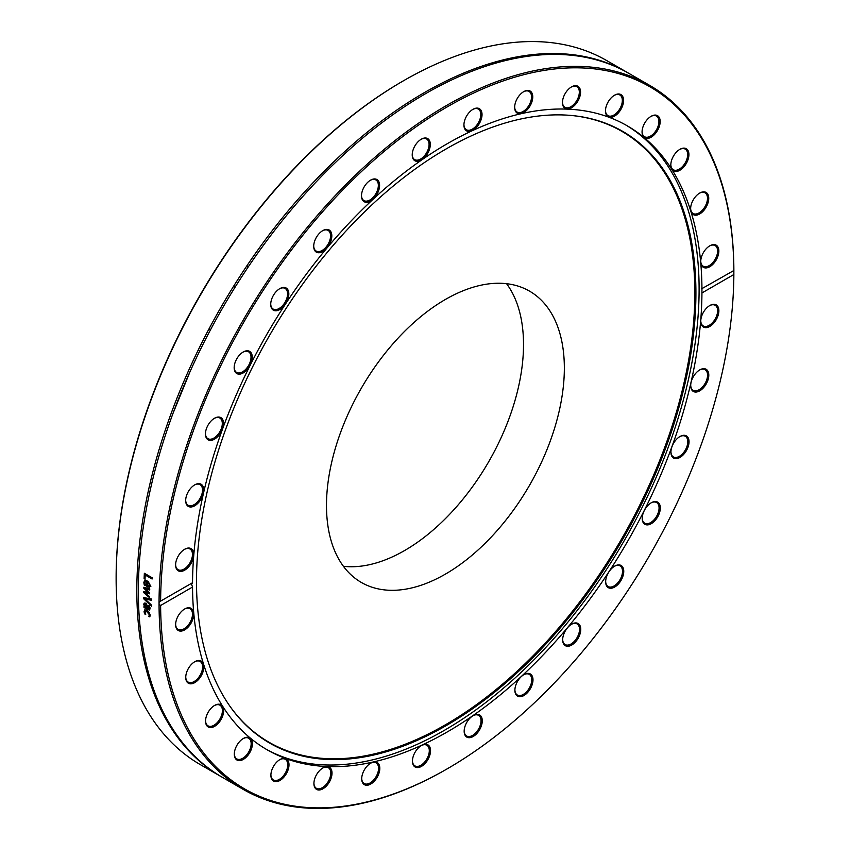 <?xml version="1.0" encoding="UTF-8"?>
<svg xmlns="http://www.w3.org/2000/svg" width="850" height="850" viewBox="0 0 850 850"><rect width="100%" height="100%" fill="white"/><g stroke="black" fill="none" stroke-linecap="round" stroke-linejoin="round"><path stroke-width="1.27" d="M403.538 80.739L402.751 81.186A405.354 234.037 120 0 0 116.131 577.639L116.131 578.542A406.459 234.674 -60 0 1 403.538 80.739A406.459 234.674 -60 0 1 606.773 60.605L627.47 72.558A406.459 234.674 120 0 0 314.256 181.454A406.459 234.674 120 0 0 136.829 590.495A406.459 234.674 120 0 0 221.011 776.56A406.459 234.674 120 0 0 221.776 776.996M221.011 776.56L200.313 764.617A406.459 234.674 -60 0 1 116.131 578.542M628.224 73.004A406.459 234.674 120 0 0 627.47 72.558M159.056 604.297L159.056 602.352L160.618 601.162A405.354 234.037 -60 0 1 447.238 106.866A405.354 234.037 -60 0 1 733.858 270.194L733.858 274.518A405.354 234.037 -60 0 1 447.249 768.814A405.354 234.037 -60 0 1 160.618 605.487L159.056 604.297A406.459 234.674 120 0 0 243.238 789.395A406.459 234.674 120 0 0 446.462 769.261L447.249 768.814M733.858 274.518L701.941 292.953L701.941 288.628L733.869 270.491A406.459 234.674 120 0 0 649.687 85.382L628.989 73.44A406.459 234.674 120 0 0 315.775 182.325A406.459 234.674 120 0 0 138.348 591.377A406.459 234.674 120 0 0 222.53 777.442L243.238 789.395M649.687 85.382A406.459 234.674 120 0 0 336.866 193.874A406.459 234.674 120 0 0 159.056 602.352M151.64 605.264A406.459 234.674 120 0 0 151.661 606.475L143.809 598.889A406.459 234.674 -60 0 1 143.799 597.603L151.587 599.016A406.459 234.674 120 0 0 151.597 600.302L145.127 599.048L151.64 605.264M149.547 610.045L144.011 607.559A406.459 234.674 -60 0 1 143.979 606.443L144.596 606.804L143.746 604.191L144.234 603.054L145.562 603.234L147.305 605.444L148.017 608.781L148.888 608.834L148.601 605.593A406.459 234.674 -60 0 1 148.601 605.529L149.611 606.103L149.419 610.151M148.017 608.781L149.919 608.239M144.107 578.638A406.459 234.674 -60 0 1 144.362 573.272L152.161 577.777A406.459 234.674 120 0 0 152.097 579.009L145.222 575.036A406.459 234.674 120 0 0 145.031 579.169L144.107 578.638L145.074 578.074M143.852 587.244L149.749 588.869A406.459 234.674 120 0 0 149.717 590.07L145.169 588.668L149.674 592.896A406.459 234.674 120 0 0 149.664 593.842L145.116 592.875L149.643 596.626A406.459 234.674 120 0 0 149.643 597.773L143.788 592.673A406.459 234.674 -60 0 1 143.799 591.611L148.325 592.556L143.841 588.296A406.459 234.674 -60 0 1 143.852 587.244M143.841 582.431L144.691 580.327L146.986 580.699L150.004 585.692L149.292 587.308L146.731 586.606A406.459 234.674 -60 0 1 146.88 581.846L144.904 581.952L145.339 585.607A406.459 234.674 120 0 0 145.339 585.671L144.266 585.055L143.841 582.431L145.074 581.719M149.111 615.687L149.313 614.688L146.466 611.224L144.925 611.745L145.711 614.454A406.459 234.674 120 0 0 145.722 614.518L144.606 613.881L144.054 611.671L144.712 609.886L146.965 610.353L149.281 612.521L150.174 615.209L149.823 616.888L148.718 616.25A406.459 234.674 -60 0 1 148.708 616.186L150.163 615.071M160.119 601.407L192.536 582.728L191.59 584.354L192.536 587.053L160.618 605.487M145.817 611.936L146.274 608.982M144.606 613.881L145.244 613.509M144.256 612.839L144.936 612.446M148.708 616.186L150.174 615.336M148.718 616.25L150.174 615.4M145.403 581.485L145.648 580.178M150.854 586.404L148.835 586.011M146.731 586.606L147.73 586.022M148.41 581.825A404.249 233.399 -60 0 1 148.41 581.814L147.624 582.271A406.459 234.674 120 0 0 147.518 585.916L148.697 586.202L150.365 585.246M146.88 581.846L147.836 581.283M144.266 585.055L144.978 584.651M146.869 580.635L145.265 581.559M148.697 586.202L149.387 583.164M148.899 586.086L150.004 585.448M148.782 583.514L147.624 582.271M149.292 592.535L148.623 592.386M143.841 588.296L145.074 587.584M145.169 588.668L146.402 587.945M148.325 592.556L148.941 592.206M143.788 592.673L145.137 591.898M145.116 592.875L146.37 592.153M145.807 574.696A404.249 233.399 -60 0 1 145.828 574.122M145.222 575.036L146.317 574.398M149.898 609.142L149.143 608.717M145.637 604.796L145.308 603.107M147.039 608.218L145.658 604.435L144.67 605.115L145.414 607.272L147.039 608.218L147.751 607.803M146.466 603.968L144.67 605.115M144.075 605.699L144.691 605.349M144.011 607.559L145.201 606.879M145.127 599.048L146.689 598.145L151.587 599.101M145.966 598.559L145.371 597.996A404.249 233.399 -60 0 1 145.371 597.89M143.809 598.889L145.371 597.996M701.696 288.724L701.941 288.628A360.219 207.974 120 0 0 627.353 125.885A360.219 207.974 120 0 0 350.636 221.478A360.219 207.974 120 0 0 192.536 582.728M186.363 496.145A12.803 7.395 120 0 0 185.672 500.544A12.803 7.395 120 0 0 194.724 505.771A12.803 7.395 120 0 0 203.777 490.089A12.803 7.395 120 0 0 194.724 484.861A12.803 7.395 120 0 0 186.363 496.145M236.81 358.764A12.803 7.395 120 0 0 234.164 367.689A12.803 7.395 120 0 0 243.217 372.916A12.803 7.395 120 0 0 252.269 357.234A12.803 7.395 120 0 0 243.217 352.006A12.803 7.395 120 0 0 236.81 358.764M319.303 233.421A12.803 7.395 120 0 0 313.714 246.309A12.803 7.395 120 0 0 322.766 251.536A12.803 7.395 120 0 0 331.819 235.854A12.803 7.395 120 0 0 322.766 230.626A12.803 7.395 120 0 0 319.303 233.421M421.271 139.209L421.271 139.209A12.803 7.395 120 0 0 412.218 154.881A12.803 7.395 120 0 0 421.271 160.108A12.803 7.395 120 0 0 430.312 144.436A12.803 7.395 120 0 0 421.271 139.209L421.26 139.209M527.181 90.451A12.803 7.395 120 0 0 523.717 91.651A12.803 7.395 120 0 0 514.664 107.334A12.803 7.395 120 0 0 522.538 113.156A12.803 7.395 120 0 0 532.461 99.758A12.803 7.395 120 0 0 527.181 90.451M620.936 94.584A12.803 7.395 120 0 0 614.529 95.211A12.803 7.395 120 0 0 605.476 110.893A12.803 7.395 120 0 0 617.992 113.326A12.803 7.395 120 0 0 620.936 94.584M688.234 150.971A12.803 7.395 120 0 0 679.872 149.345A12.803 7.395 120 0 0 670.82 165.028A12.803 7.395 120 0 0 681.636 169.033A12.803 7.395 120 0 0 688.234 150.971M718.856 251.037A12.803 7.395 120 0 0 709.803 245.809A12.803 7.395 120 0 0 700.751 261.481A12.803 7.395 120 0 0 709.803 266.709A12.803 7.395 120 0 0 718.856 251.037M708.571 196.361A12.803 7.395 120 0 0 699.688 193.077A12.803 7.395 120 0 0 690.636 208.749A12.803 7.395 120 0 0 700.581 213.414A12.803 7.395 120 0 0 708.571 196.361M658.644 116.599A12.803 7.395 120 0 0 651.121 116.301A12.803 7.395 120 0 0 642.069 131.984A12.803 7.395 120 0 0 653.746 135.246A12.803 7.395 120 0 0 658.644 116.599M576.544 85.754A12.803 7.395 120 0 0 571.519 86.891A12.803 7.395 120 0 0 562.466 102.574A12.803 7.395 120 0 0 575.779 104.104A12.803 7.395 120 0 0 576.544 85.754M474.757 108.502A12.803 7.395 120 0 0 472.983 109.321A12.803 7.395 120 0 0 463.93 124.993A12.803 7.395 120 0 0 472.398 130.539A12.803 7.395 120 0 0 481.961 115.951A12.803 7.395 120 0 0 474.757 108.502M368.772 181.39A12.803 7.395 120 0 0 361.494 195.851A12.803 7.395 120 0 0 370.547 201.067A12.803 7.395 120 0 0 379.589 185.396A12.803 7.395 120 0 0 370.536 180.168A12.803 7.395 120 0 0 368.772 181.39M274.741 293.324A12.803 7.395 120 0 0 270.725 304.332A12.803 7.395 120 0 0 279.777 309.559A12.803 7.395 120 0 0 288.83 293.877A12.803 7.395 120 0 0 279.777 288.649A12.803 7.395 120 0 0 274.741 293.324M206.975 427.252A12.803 7.395 120 0 0 205.445 433.936A12.803 7.395 120 0 0 214.498 439.163A12.803 7.395 120 0 0 223.55 423.491A12.803 7.395 120 0 0 214.498 418.264A12.803 7.395 120 0 0 206.975 427.252M175.78 562.796A12.803 7.395 120 0 0 175.61 564.942A12.803 7.395 120 0 0 184.663 570.169A12.803 7.395 120 0 0 193.715 554.487A12.803 7.395 120 0 0 184.663 549.259A12.803 7.395 120 0 0 175.78 562.796M192.536 587.053A360.219 207.974 120 0 0 267.134 749.796A360.219 207.974 120 0 0 543.851 654.202A360.219 207.974 120 0 0 701.941 292.953M718.707 312.885A12.803 7.395 120 0 0 709.824 305.522A12.803 7.395 120 0 0 700.772 321.194A12.803 7.395 120 0 0 708.932 326.889A12.803 7.395 120 0 0 718.707 312.885M687.512 448.428A12.803 7.395 120 0 0 687.969 437.431A12.803 7.395 120 0 0 679.979 436.517A12.803 7.395 120 0 0 670.926 452.189A12.803 7.395 120 0 0 677.354 458.49A12.803 7.395 120 0 0 687.512 448.428M619.735 582.367A12.803 7.395 120 0 0 623.369 568.544A12.803 7.395 120 0 0 614.709 566.121A12.803 7.395 120 0 0 605.657 581.804A12.803 7.395 120 0 0 610.438 588.253A12.803 7.395 120 0 0 619.735 582.367M525.704 694.291A12.803 7.395 120 0 0 532.95 678.831A12.803 7.395 120 0 0 523.94 674.613A12.803 7.395 120 0 0 514.888 690.285A12.803 7.395 120 0 0 525.704 694.291M419.73 767.178A12.803 7.395 120 0 0 430.504 751.729A12.803 7.395 120 0 0 421.494 745.461A12.803 7.395 120 0 0 412.441 761.133A12.803 7.395 120 0 0 419.73 767.178M317.942 789.926A12.803 7.395 120 0 0 331.627 776.369A12.803 7.395 120 0 0 322.968 767.879A12.803 7.395 120 0 0 313.916 783.562A12.803 7.395 120 0 0 317.942 789.926M235.833 759.082A12.803 7.395 120 0 0 251.345 749.243A12.803 7.395 120 0 0 243.366 738.469A12.803 7.395 120 0 0 234.313 754.152A12.803 7.395 120 0 0 235.833 759.082M185.916 679.32A12.803 7.395 120 0 0 195.978 681.838A12.803 7.395 120 0 0 203.83 666.251A12.803 7.395 120 0 0 194.799 661.704A12.803 7.395 120 0 0 185.746 677.386A12.803 7.395 120 0 0 185.916 679.32M175.631 624.644A12.803 7.395 120 0 0 184.684 629.871A12.803 7.395 120 0 0 193.736 614.199A12.803 7.395 120 0 0 184.684 608.972A12.803 7.395 120 0 0 175.631 624.644M206.242 724.71A12.803 7.395 120 0 0 216.952 724.625A12.803 7.395 120 0 0 223.582 709.336A12.803 7.395 120 0 0 214.604 705.426A12.803 7.395 120 0 0 205.551 721.108A12.803 7.395 120 0 0 206.242 724.71M273.551 781.097A12.803 7.395 120 0 0 288.309 769.186A12.803 7.395 120 0 0 279.947 759.56A12.803 7.395 120 0 0 270.895 775.242A12.803 7.395 120 0 0 273.551 781.097M367.296 785.23A12.803 7.395 120 0 0 379.642 770.493A12.803 7.395 120 0 0 370.759 763.119A12.803 7.395 120 0 0 361.707 778.802A12.803 7.395 120 0 0 367.296 785.23M473.216 736.472A12.803 7.395 120 0 0 482.269 720.8A12.803 7.395 120 0 0 473.216 715.572A12.803 7.395 120 0 0 464.164 731.244A12.803 7.395 120 0 0 473.216 736.472M575.184 642.26A12.803 7.395 120 0 0 580.593 627.438A12.803 7.395 120 0 0 571.721 624.144A12.803 7.395 120 0 0 562.668 639.827A12.803 7.395 120 0 0 575.184 642.26M657.666 516.917A12.803 7.395 120 0 0 659.632 504.39A12.803 7.395 120 0 0 651.27 502.764A12.803 7.395 120 0 0 642.218 518.447A12.803 7.395 120 0 0 647.806 524.875A12.803 7.395 120 0 0 657.666 516.917M708.114 379.536A12.803 7.395 120 0 0 699.752 369.909A12.803 7.395 120 0 0 690.699 385.592A12.803 7.395 120 0 0 697.988 391.638A12.803 7.395 120 0 0 708.114 379.536M265.721 748.967A360.219 207.974 120 0 0 624.506 540.186A360.219 207.974 120 0 0 625.919 125.067M184.344 549.451A11.921 6.885 -60 0 1 189.996 549.026A11.921 6.885 -60 0 1 192.302 556.474A11.921 6.885 -60 0 1 186.479 567.247A11.921 6.885 -60 0 1 178.075 569.67A11.921 6.885 -60 0 1 175.61 564.57M194.406 485.053A11.921 6.885 -60 0 1 200.058 484.638A11.921 6.885 -60 0 1 201.886 494.19A11.921 6.885 -60 0 1 188.148 505.283A11.921 6.885 -60 0 1 185.683 500.172M214.179 418.455A11.921 6.885 -60 0 1 219.831 418.03A11.921 6.885 -60 0 1 220.883 429.717A11.921 6.885 -60 0 1 207.921 438.674A11.921 6.885 -60 0 1 205.456 433.574M242.898 352.197A11.921 6.885 -60 0 1 248.551 351.783A11.921 6.885 -60 0 1 248.551 365.543A11.921 6.885 -60 0 1 236.629 372.428A11.921 6.885 -60 0 1 234.164 367.317M279.459 288.841A11.921 6.885 -60 0 1 285.111 288.426A11.921 6.885 -60 0 1 283.826 304.13A11.921 6.885 -60 0 1 273.19 309.071A11.921 6.885 -60 0 1 270.725 303.96M322.447 230.817A11.921 6.885 -60 0 1 328.1 230.403A11.921 6.885 -60 0 1 325.369 247.849A11.921 6.885 -60 0 1 316.179 251.048A11.921 6.885 -60 0 1 313.714 245.937M370.228 180.359A11.921 6.885 -60 0 1 375.881 179.934A11.921 6.885 -60 0 1 377.984 188.424A11.921 6.885 -60 0 1 371.567 198.857A11.921 6.885 -60 0 1 363.959 200.579A11.921 6.885 -60 0 1 361.494 195.479M420.952 139.4A11.921 6.885 -60 0 1 426.604 138.975A11.921 6.885 -60 0 1 428.432 148.527A11.921 6.885 -60 0 1 420.644 159.024A11.921 6.885 -60 0 1 414.683 159.619A11.921 6.885 -60 0 1 412.218 154.509M472.674 109.512A11.921 6.885 -60 0 1 474.002 108.917A11.921 6.885 -60 0 1 478.327 109.087A11.921 6.885 -60 0 1 479.793 119.701A11.921 6.885 -60 0 1 470.719 129.901A11.921 6.885 -60 0 1 466.406 129.731A11.921 6.885 -60 0 1 463.941 124.631M523.398 91.843A11.921 6.885 -60 0 1 526.32 90.897A11.921 6.885 -60 0 1 529.051 91.428A11.921 6.885 -60 0 1 530.102 103.105A11.921 6.885 -60 0 1 519.871 112.604A11.921 6.885 -60 0 1 517.14 112.073A11.921 6.885 -60 0 1 514.675 106.962M571.2 87.082A11.921 6.885 -60 0 1 575.567 86.19A11.921 6.885 -60 0 1 576.852 86.657A11.921 6.885 -60 0 1 577.405 99.397A11.921 6.885 -60 0 1 566.206 107.78A11.921 6.885 -60 0 1 564.931 107.302A11.921 6.885 -60 0 1 562.466 102.202M614.21 95.402A11.921 6.885 -60 0 1 619.862 94.988A11.921 6.885 -60 0 1 619.862 108.747A11.921 6.885 -60 0 1 607.952 115.632A11.921 6.885 -60 0 1 605.487 110.521M650.803 116.493A11.921 6.885 -60 0 1 656.455 116.067A11.921 6.885 -60 0 1 657.507 116.939A11.921 6.885 -60 0 1 655.839 130.826A11.921 6.885 -60 0 1 644.534 136.712A11.921 6.885 -60 0 1 643.492 135.851A11.921 6.885 -60 0 1 642.069 131.612M679.554 149.536A11.921 6.885 -60 0 1 685.206 149.111A11.921 6.885 -60 0 1 687.034 151.215A11.921 6.885 -60 0 1 683.931 164.826A11.921 6.885 -60 0 1 673.296 169.756A11.921 6.885 -60 0 1 671.468 167.663A11.921 6.885 -60 0 1 670.831 164.656M699.369 193.258A11.921 6.885 -60 0 1 705.022 192.844A11.921 6.885 -60 0 1 707.327 196.499A11.921 6.885 -60 0 1 703.035 209.451A11.921 6.885 -60 0 1 693.101 213.488A11.921 6.885 -60 0 1 690.795 209.833A11.921 6.885 -60 0 1 690.646 208.377M709.484 246.001A11.921 6.885 -60 0 1 715.137 245.576A11.921 6.885 -60 0 1 717.602 251.037A11.921 6.885 -60 0 1 712.406 263.022A11.921 6.885 -60 0 1 703.216 266.22A11.921 6.885 -60 0 1 700.751 261.12M709.506 305.703A11.921 6.885 -60 0 1 715.158 305.288A11.921 6.885 -60 0 1 717.464 312.736A11.921 6.885 -60 0 1 711.641 323.51A11.921 6.885 -60 0 1 703.237 325.933A11.921 6.885 -60 0 1 700.772 320.822M699.433 370.101A11.921 6.885 -60 0 1 705.086 369.686A11.921 6.885 -60 0 1 706.913 379.228A11.921 6.885 -60 0 1 693.175 390.32A11.921 6.885 -60 0 1 690.71 385.22M679.66 436.709A11.921 6.885 -60 0 1 685.323 436.284A11.921 6.885 -60 0 1 686.364 447.971A11.921 6.885 -60 0 1 673.402 456.928A11.921 6.885 -60 0 1 670.937 451.817M650.951 502.956A11.921 6.885 -60 0 1 656.604 502.541A11.921 6.885 -60 0 1 656.604 516.301A11.921 6.885 -60 0 1 644.683 523.175A11.921 6.885 -60 0 1 642.218 518.075M614.391 566.312A11.921 6.885 -60 0 1 620.043 565.888A11.921 6.885 -60 0 1 618.768 581.602A11.921 6.885 -60 0 1 608.122 586.532A11.921 6.885 -60 0 1 605.668 581.432M571.402 624.336A11.921 6.885 -60 0 1 577.054 623.911A11.921 6.885 -60 0 1 574.313 641.367A11.921 6.885 -60 0 1 565.133 644.555A11.921 6.885 -60 0 1 562.668 639.455M523.621 674.794A11.921 6.885 -60 0 1 529.274 674.379A11.921 6.885 -60 0 1 531.378 682.869A11.921 6.885 -60 0 1 524.96 693.292A11.921 6.885 -60 0 1 517.352 695.024A11.921 6.885 -60 0 1 514.898 689.913M472.897 715.764A11.921 6.885 -60 0 1 478.55 715.339A11.921 6.885 -60 0 1 480.377 724.891A11.921 6.885 -60 0 1 472.589 735.399A11.921 6.885 -60 0 1 466.629 735.983A11.921 6.885 -60 0 1 464.174 730.883M421.175 745.652A11.921 6.885 -60 0 1 422.514 745.057A11.921 6.885 -60 0 1 426.828 745.227A11.921 6.885 -60 0 1 428.304 755.841A11.921 6.885 -60 0 1 419.231 766.041A11.921 6.885 -60 0 1 414.906 765.871A11.921 6.885 -60 0 1 412.452 760.771M370.441 763.311A11.921 6.885 -60 0 1 373.362 762.365A11.921 6.885 -60 0 1 376.093 762.896A11.921 6.885 -60 0 1 377.145 774.573A11.921 6.885 -60 0 1 366.913 784.072A11.921 6.885 -60 0 1 364.183 783.541A11.921 6.885 -60 0 1 361.717 778.43M322.649 768.071A11.921 6.885 -60 0 1 327.027 767.178A11.921 6.885 -60 0 1 328.302 767.656A11.921 6.885 -60 0 1 328.854 780.385A11.921 6.885 -60 0 1 317.666 788.768A11.921 6.885 -60 0 1 316.381 788.301A11.921 6.885 -60 0 1 313.926 783.19M279.629 759.751A11.921 6.885 -60 0 1 285.281 759.326L285.281 759.326A11.921 6.885 -60 0 1 285.281 773.096A11.921 6.885 -60 0 1 273.371 779.971L273.371 779.971A11.921 6.885 -60 0 1 270.906 774.871M243.047 738.661A11.921 6.885 -60 0 1 248.699 738.246A11.921 6.885 -60 0 1 249.741 739.117A11.921 6.885 -60 0 1 248.083 753.004A11.921 6.885 -60 0 1 236.778 758.891A11.921 6.885 -60 0 1 235.726 758.019A11.921 6.885 -60 0 1 234.313 753.78M214.285 705.617A11.921 6.885 -60 0 1 219.948 705.202A11.921 6.885 -60 0 1 221.765 707.306A11.921 6.885 -60 0 1 218.663 720.906A11.921 6.885 -60 0 1 208.027 725.847A11.921 6.885 -60 0 1 206.199 723.743A11.921 6.885 -60 0 1 205.562 720.736M194.48 661.895A11.921 6.885 -60 0 1 200.133 661.47A11.921 6.885 -60 0 1 202.438 665.125A11.921 6.885 -60 0 1 198.146 678.088A11.921 6.885 -60 0 1 188.211 682.114A11.921 6.885 -60 0 1 185.906 678.47A11.921 6.885 -60 0 1 185.746 677.014M184.365 609.163A11.921 6.885 -60 0 1 190.018 608.738A11.921 6.885 -60 0 1 192.482 614.199A11.921 6.885 -60 0 1 187.287 626.195A11.921 6.885 -60 0 1 178.096 629.383A11.921 6.885 -60 0 1 175.631 624.282M196.499 581.421A353.154 203.894 120 0 0 230.137 706.541A353.154 203.894 120 0 0 622.784 539.187A353.154 203.894 120 0 0 571.391 115.473A353.154 203.894 120 0 0 321.513 259.409A353.154 203.894 120 0 0 196.499 581.421M229.861 706.159A352.739 203.66 120 0 0 621.786 538.613A352.739 203.66 120 0 0 570.924 115.43M326.485 505.453A168.194 97.102 120 0 0 361.324 582.441A168.194 97.102 120 0 0 529.508 485.339A168.194 97.102 120 0 0 529.508 291.125A168.194 97.102 120 0 0 399.904 336.186A168.194 97.102 120 0 0 326.485 505.453M343.421 566.302A168.194 97.102 120 0 0 488.686 461.763A168.194 97.102 120 0 0 506.579 283.698M149.313 614.688L150.036 614.274M147.018 611.501L147.9 610.991M144.054 611.671L145.616 610.768M147.273 586.914L148.452 586.234M143.969 583.822L144.712 583.387M149.196 585.161L149.929 584.736M146.742 606.082L147.39 605.71M149.048 607.782L149.834 607.336M143.746 604.191L145.308 603.287M148.017 609.875L149.579 608.972M146.848 610.236L145.286 611.139M144.925 604.308L146.487 603.404M150.344 608.026L148.782 608.929M198.146 350.2L199.665 351.082M208.983 328.939L210.502 329.811M233.623 286.227L235.153 287.109M246.617 266.199L248.136 267.081M261.216 248.338L264.201 244.237M172.996 413.397L190.113 371.493"/></g></svg>
